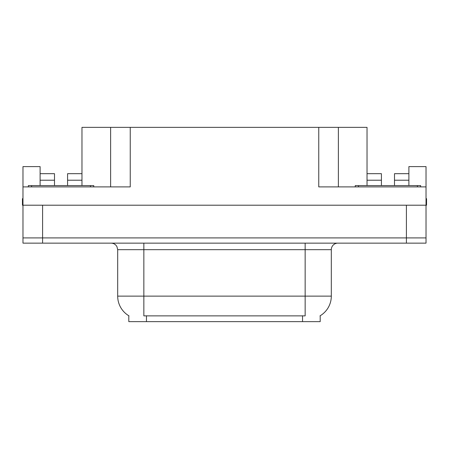 <?xml version="1.0" encoding="UTF-8"?>
<svg xmlns="http://www.w3.org/2000/svg" width="449" height="449" viewBox="0 0 449 449"><rect width="100%" height="100%" fill="white"/><g stroke="black" fill="none" stroke-linecap="round" stroke-linejoin="round"><path stroke-width="0.67" d="M320.193 315.759L320.193 321.636L128.807 321.636L128.807 315.759M42.599 243.139L426.028 243.139L426.028 237.908L22.972 237.908L22.972 205.204L42.599 205.204L42.599 237.908L22.972 237.908L22.972 243.139L42.599 243.139L42.599 237.908L426.028 237.908L426.028 205.204L42.599 205.204M67.58 185.583L67.58 180.217L81.971 180.217L81.971 127.364L318.756 127.364L318.756 186.891L426.028 186.891L426.028 205.204L426.55 205.204L426.55 198.66L426.028 198.66M40.113 185.583L40.113 180.217L54.503 180.217L54.503 173.679L40.113 173.679L40.113 166.613L22.972 166.613L22.972 186.891L130.244 186.891L130.244 127.364M22.972 186.891L22.972 205.204L22.45 205.204L22.45 198.66L22.972 198.66M394.497 185.583L394.497 180.217L408.887 180.217L408.887 166.613L426.028 166.613L426.028 186.891M110.622 127.364L110.622 186.891M318.756 127.364L338.378 127.364L338.378 186.891M338.378 127.364L367.029 127.364L367.029 180.217L381.42 180.217L381.42 173.679L367.029 173.679M129.003 315.871A22.893 22.893 0 0 1 117.689 296.121L143.848 296.121L143.848 315.871L305.152 315.871L305.152 296.121L331.311 296.121L331.311 249.683A6.539 6.539 0 0 1 337.856 243.139M117.689 296.121L117.689 249.683L116.948 246.669C115.668 244.413 113.737 243.24 111.144 243.139M319.997 315.871A22.893 22.893 0 0 0 331.311 296.121M426.028 243.139L426.028 237.908M54.503 180.217L54.503 185.583M81.971 180.217L81.971 185.583M81.971 173.679L67.58 173.679L67.58 180.217M40.113 173.679L40.113 180.217M381.42 180.217L381.42 185.583M367.029 185.583L367.029 180.217M408.887 180.217L408.887 185.583M408.887 173.679L394.497 173.679L394.497 180.217M93.746 185.583L93.746 186.891L93.746 185.583L28.338 185.583L28.338 186.891L28.338 185.583L31.61 185.583L31.61 186.891L31.61 185.583L90.474 185.583L90.474 186.891L90.474 185.583L93.746 185.583M420.662 185.583L420.662 186.891L420.662 185.583L355.254 185.583L355.254 186.891L355.254 185.583L358.526 185.583L358.526 186.891L358.526 185.583L417.39 185.583L417.39 186.891L417.39 185.583L420.662 185.583M406.401 205.204L406.401 243.139M302.536 321.636L302.536 315.759M146.464 321.636L146.464 315.759M305.152 243.139L305.152 249.683L117.689 249.683M331.311 249.683L305.152 249.683L305.152 296.121L143.848 296.121L143.848 243.139"/></g></svg>
